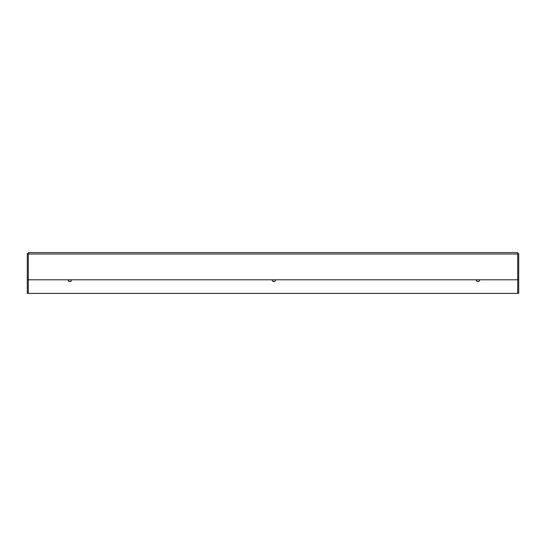 <?xml version="1.0" encoding="UTF-8"?>
<svg xmlns="http://www.w3.org/2000/svg" width="546" height="546" viewBox="0 0 546 546"><rect width="100%" height="100%" fill="white"/><g stroke="black" fill="none" stroke-linecap="round" stroke-linejoin="round"><path stroke-width="0.82" d="M71.506 279.805A1.699 1.686 0 0 1 69.806 281.586A1.699 1.686 0 0 1 68.114 279.805M68.107 279.839A1.699 1.686 180 0 0 69.806 281.463A1.699 1.686 180 0 0 71.506 279.839M275.546 279.805A1.699 1.686 0 0 1 273.853 281.586A1.699 1.686 0 0 1 272.154 279.805M272.154 279.839A1.699 1.686 180 0 0 273.853 281.463A1.699 1.686 180 0 0 275.553 279.839M479.586 279.805A1.699 1.686 0 0 1 477.893 281.586A1.699 1.686 0 0 1 476.194 279.805M476.194 279.839A1.699 1.686 180 0 0 477.893 281.463A1.699 1.686 180 0 0 479.593 279.839M28.303 293.407L28.303 252.593L517.697 252.593L517.697 279.805L27.3 279.805L27.3 293.407L518.7 293.407L518.7 253.603L517.697 253.603M27.3 279.805L27.3 253.603L28.303 253.603M517.697 293.407L517.697 279.805L518.7 279.805M517.697 254.026L28.303 254.026"/></g></svg>
